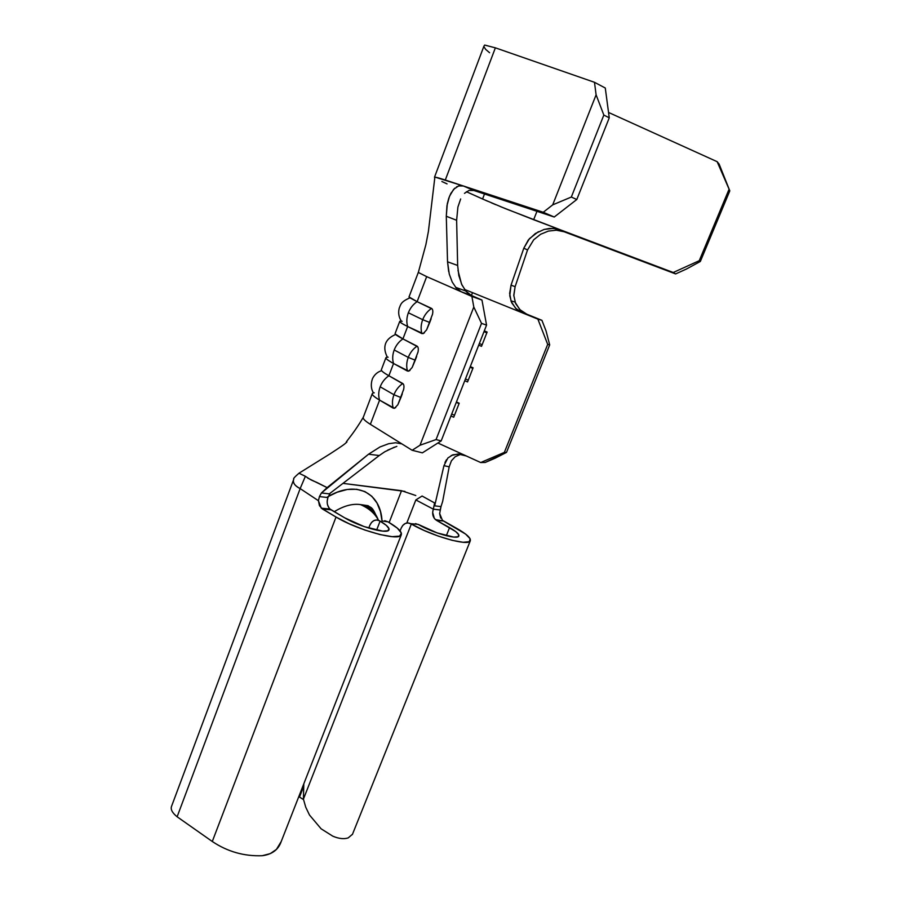<?xml version="1.0" encoding="UTF-8"?>
<svg xmlns="http://www.w3.org/2000/svg" width="901" height="901" viewBox="0 0 901 901"><rect width="100%" height="100%" fill="white"/><g stroke="black" fill="none" stroke-linecap="round" stroke-linejoin="round"><path stroke-width="1.35" d="M417.85 352.708C418.661 349.306 418.413 347.122 417.095 346.153C413.097 348.856 410.158 352.606 408.254 357.404L415.248 360.197L416.645 356.492M403.49 390.099C404.301 386.72 404.065 384.524 402.77 383.511C398.783 386.247 395.843 389.987 393.962 394.728L400.911 397.532L402.296 393.861M432.356 314.922C433.178 311.498 432.919 309.336 431.568 308.412C427.57 311.093 424.619 314.843 422.693 319.686L429.732 322.479L431.151 318.74M403.411 384.153L388.883 375.751C384.93 378.443 382.024 382.125 380.177 386.799L393.962 394.728C395.843 389.987 398.783 386.247 402.77 383.511L388.883 375.751L393.546 363.508L408.75 371.189L412.174 367.473L418.008 352.032M432.232 309.009L417.129 301.666C413.165 304.29 410.248 307.984 408.356 312.771L422.693 319.686C424.619 314.843 427.57 311.093 431.568 308.412L417.129 301.666L426.669 276.63L471.899 296.44L473.802 307.016L420.012 445.229L412.151 450.275L370.367 424.326L379.591 400.123L394.503 408.333L397.87 404.718L403.648 389.423M417.749 346.772L402.927 338.9C398.974 341.547 396.068 345.241 394.199 349.971L408.254 357.404C410.158 352.606 413.097 348.856 417.095 346.153L402.927 338.9L407.646 326.522L423.143 333.663L426.623 329.845L432.514 314.235M385.876 357.832L381.416 369.59C380.796 370.548 383.285 372.597 388.883 375.751L393.546 363.508C387.914 360.423 385.391 358.452 385.977 357.584M426.669 276.63L418.301 272.429L409.009 296.947L417.129 301.666L426.669 276.63L471.899 296.44L473.802 307.016L481.517 323.369L436.061 439.575L441.175 440.916L486.563 325.103L441.175 440.916L422.389 452.854L441.175 440.916L436.061 439.575L420.012 445.229L473.802 307.016L481.517 323.369L436.061 439.575L420.012 445.229L412.151 450.275L422.389 452.854L412.151 450.275L370.367 424.326L379.591 400.123C374.073 396.834 371.651 394.615 372.338 393.478L363.317 417.219C362.562 418.537 364.916 420.902 370.367 424.326C365.04 420.981 362.675 418.638 363.272 417.309M399.684 321.499L395.145 333.449C394.627 334.136 397.217 335.949 402.927 338.9L407.646 326.522C401.902 323.65 399.267 321.916 399.751 321.319M460.67 198.975L457.899 207.084L456.627 220.283L446.288 216.263L447.538 261.808L457.652 265.457L456.627 220.283L457.652 265.457L458.834 275.605L461.886 284.84L466.324 291.687L471.246 295.382L481.967 300.067L471.899 296.44L481.967 300.067L486.563 325.103L481.517 323.369L486.563 325.103L481.967 300.067L461.132 291.721L455.793 287.532M464.522 289.446L472.518 292.645L471.426 295.46L472.518 292.645L522.726 312.985L515.654 308.322L511.171 301.486L509.639 293.433L511.047 285.133L523.819 248.18L529.394 238.709L538.393 231.692M384.716 520.722L388.083 521.882C397.983 527.682 402.375 532.018 401.238 534.924C399.346 541.524 357.798 530.317 336.028 517.039L322.355 508.964L331.072 509.831L344.711 517.838L330.014 509.054L331.072 509.831L322.355 508.964L319.45 505.641L318.425 500.708L300.157 488.59L177.125 816.779L212.287 841.489L336.028 517.039L321.297 508.187L330.014 509.054C327.164 506.024 326.466 502.184 327.93 497.532L319.416 496.586L327.93 497.532L330.171 493.207L327.93 497.532L327.164 501.147M415.519 523.616L418.841 524.754C432.897 532.942 457.618 539.924 458.8 536.151L458.8 536.151C459.487 534.349 456.402 531.511 449.554 527.614L446.333 535.723L449.554 527.614L436.456 520.316L455.737 531.59L458.755 534.789L458.102 536.726L453.8 537.075L437.165 532.919L418.188 524.382L410.665 523.672L424.067 530.43L438.494 536.174L452.234 540.341L463.058 542.278L469.308 541.715L470.142 538.809L465.603 534.079L443.461 521.015L436.456 520.316L434.338 518.413L432.66 512.387L434.586 502.949L422.085 496.023L415.845 499.942L433.358 509.178L434.586 502.949L434.665 505.866L441.006 506.587L440.195 509.932L433.358 509.178L415.845 499.942L406.813 522.997L415.845 499.942L422.085 496.023L434.586 502.938L434.665 505.866L443.945 465.659L447.865 458.001L452.831 454.802L459.611 454.081L466.29 455.962L437.875 443.01L480.706 462.54L485.166 462.472L506.508 452.403L504.357 452.392L480.706 462.54L466.29 455.962L458.08 453.98L451.187 455.512M372.597 509.189L373.273 513.131M404.943 491.405L342.988 483.364L401.531 490.696L389.153 522.512L401.531 490.696L415.789 495.527M326.793 497.397C355.321 479.512 380.616 492.183 382.024 521.003L380.492 511.678L377.035 503.062L371.809 496.26L364.939 491.586L356.672 489.277L347.29 489.468L337.154 492.228L328.358 496.474M369.804 525.362L368.746 528.11L369.804 525.362C372.124 520.553 375.334 519.021 379.434 520.755L376.719 519.967L373.949 520.575L371.516 522.467L369.804 525.362M380.098 521.138L379.434 520.755L380.098 521.138C386.766 525.058 389.705 527.986 388.939 529.934C387.576 534.417 359.499 526.826 344.711 517.838L364.15 526.601L382.632 531.117L387.779 530.79L389.041 528.752L386.315 525.362L380.098 521.138L376.595 530.171L380.098 521.138M177.125 816.779L300.157 488.59C295.337 486.236 293.095 483.42 293.433 480.143L171.595 806.192C170.368 809.267 172.215 812.792 177.125 816.779L212.287 841.489C227.435 851.648 244.092 856.4 262.247 855.713C244.092 856.4 227.435 851.648 212.287 841.489L336.028 517.039L349.351 523.853L364.849 530.036L379.94 534.552L392.172 536.669L399.65 536.129L401.373 533.077L397.251 528.076L388.083 521.882L382.598 521.048M327.502 504.673L328.876 507.747M400.1 530.88L401.182 528.132L400.1 530.88M439.643 513.525L442.436 520.305L456.514 528.268C466.662 534.011 471.246 538.224 470.254 540.904C468.599 546.468 432.007 536.151 411.329 524.055L303.423 799.119L303.806 783.825L303.423 799.119L411.329 524.055L407.995 522.907L405.259 523.492L402.86 525.328L401.182 528.132C403.457 523.47 406.621 521.983 410.665 523.672L413.424 523.932M299.504 797.047L303.536 799.615L298.794 796.619L299.504 797.047L303.502 786.821L299.504 797.047M459.78 454.712L455.129 456.762L451.412 460.805L449.182 466.831L443.945 465.659L434.665 505.866L441.006 506.587L439.643 513.626L440.657 518.03M352.178 834.517L348.146 837.93L352.178 834.517M303.423 799.119L305.721 807.15L309.482 815.011L321.116 828.807L332.807 836.173C338.742 838.696 343.855 839.282 348.146 837.93M299.087 473.16L298.974 473.228C294.683 476.933 292.96 478.859 293.794 479.005L293.805 478.983C292.408 482.452 294.526 485.639 300.157 488.59L318.425 500.708L319.416 496.586L321.432 492.96L329.315 493.849L379.265 455.523L368.52 454.228L321.432 492.96L329.315 493.849L379.265 455.523L368.52 454.228L380.008 446.952L388.624 443.731L395.595 442.751L401.452 443.799M280.267 843.865C277.148 850.578 271.145 854.531 262.247 855.713L270.277 853.619L276.427 849.395L281.236 841.478M378.217 519.776C374.85 511.07 368.847 506.002 360.209 504.56C352.325 503.513 343.675 505.889 334.26 511.7C343.675 505.889 352.325 503.513 360.209 504.56C368.847 506.002 374.85 511.07 378.217 519.776M363.227 417.388C355.005 431.433 347.842 439.609 346.277 441.997L346.93 441.963C344.385 444.452 342.256 445.894 329.969 453.924L298.974 473.228L305.383 476.302L300.157 488.59L305.371 476.291L299.008 473.228M307.737 478.093L327.108 487.621L368.52 454.228L380.008 446.952M451.412 460.805L449.182 466.831L442.65 501.429L449.182 466.831L443.945 465.659M396.845 446.355L387.745 450.106M441.006 506.587L442.65 501.429L441.006 506.587M448.675 271.561L447.538 261.808L446.288 216.263L446.964 205.653L449.509 196.26L453.631 189.334L458.62 185.921L463.396 185.989L473.903 190.494L463.396 185.989L543.258 212.276L554.239 217.017L473.903 190.494L554.239 217.017L576.798 199.504L609.256 117.828L605.281 88.016L594.48 82.295L596.102 94.819L603.839 115.058L609.256 117.828L576.798 199.504L571.324 197.049L603.839 115.058L571.324 197.049L552.696 204.865L596.102 94.819L552.696 204.865L543.258 212.276L445.297 180.031L495.37 47.832L594.48 82.295L495.37 47.832L484.693 45.073L483.938 46.131L484.693 45.073L495.37 47.832L445.297 180.031C436.906 177.272 433.415 176.517 434.8 177.745L428.403 231.433L425.88 244.667L418.346 272.406M543.776 229.53L549.486 228.46L555.241 228.584L560.692 229.935L675.626 273.927L564.139 231.76L675.626 273.927L686.483 269.005L700.336 261.47L729.81 190.854L719.144 164.128L717.14 161.673L729.81 190.854L700.336 261.47L699.255 260.693L728.853 189.751L699.255 260.693L673.261 272.496L533.662 219.72L536.962 211.307L533.662 219.72L500.427 206.611M608.535 112.445L717.14 161.673L719.144 164.128L729.81 190.854L717.14 161.673L608.535 112.445M558.733 230.408L564.139 231.76L556.401 230.206L548.371 231.084L540.6 234.283L533.707 239.79L527.535 249.971L523.819 248.18L511.047 285.133L515.113 286.698L527.535 249.971L523.819 248.18L528.301 240.015L535.397 233.472L544.193 229.417L553.259 228.404L560.692 229.935L505.551 208.705L482.576 198.997L484.501 193.985L482.576 198.997L466.391 191.722L487.621 201.216M495.775 204.685L491.597 202.928M489.592 52.731L485.639 49.364L483.972 46.762M447.054 183.894L441.873 181.506M435.307 177.193L463.396 185.989M468.982 190.438L473.903 190.494L468.982 190.438L464.477 193.355M527.535 249.971L515.113 286.698L513.773 295.291L515.631 303.569L520.384 310.158L526.77 314.179L522.726 312.985L541.918 320.317L522.726 312.985L537.874 319.123L547.695 344.396L504.357 452.392L547.695 344.396L549.689 344.88L506.508 452.403L549.689 344.88L546.029 330.881L541.918 320.317L526.77 314.179L519.776 309.572L515.034 302.094L510.912 300.799M450.95 415.98L453.721 417.219L459.206 403.22L456.435 401.992L459.206 403.22L453.721 417.219L450.95 415.98M464.758 380.729L467.551 381.945L473.104 367.811L470.299 366.606L473.104 367.811L467.551 381.945L464.758 380.729M478.713 345.139L481.528 346.322L487.126 332.052L484.299 330.87L487.126 332.052L481.528 346.322L478.713 345.139M472.518 292.645L522.726 312.985L516.273 308.919L511.847 303.006M435.442 519.607L443.461 521.015L435.442 519.607C432.683 516.847 431.984 513.367 433.358 509.178L440.172 510M321.297 508.187L318.425 500.708L319.416 496.586L321.432 492.96L327.108 487.621L317.006 482.497C311.138 479.974 312.061 480.74 305.371 476.291M511.52 302.308L509.763 295.742L511.047 285.133L515.113 286.698L513.795 295.843M457.978 270.356L461.549 284.097L465.704 290.989L471.246 295.382L461.132 291.721L456.278 288.083L452.223 282.036L449.261 274.05L447.538 261.808L457.652 265.457M456.627 220.283L446.288 216.263L447.29 203.829L448.766 198.254L450.849 193.388L454.791 188.163M456.514 186.867L459.87 185.651M444.959 462.506L446.479 459.724M394.401 447.155L384.75 451.784L379.265 455.523M472.867 368.396L470.074 367.191L472.867 368.396M468.25 380.166L465.457 378.961L468.25 380.166M412.174 367.473L415.248 360.197L408.254 357.404C406.475 362.225 406.227 366.797 407.534 371.099C406.227 366.797 406.475 362.225 408.254 357.404L394.199 349.971C392.453 354.735 392.239 359.251 393.546 363.508L407.534 371.099L409.966 370.469M388.128 357.213C383.905 357.066 385.707 359.161 393.546 363.508C392.239 359.251 392.453 354.735 394.199 349.971C396.068 345.241 398.974 341.547 402.927 338.9L395.212 334.023M486.822 332.841L483.995 331.658L486.822 332.841M482.159 344.723L479.343 343.54L482.159 344.723M459.06 403.603L456.278 402.375L459.06 403.603M454.487 415.26L451.716 414.032L454.487 415.26M426.623 329.845L429.732 322.479L422.693 319.686C420.891 324.563 420.632 329.214 421.905 333.618C420.632 329.214 420.891 324.563 422.693 319.686L408.356 312.771C406.599 317.58 406.362 322.164 407.646 326.522L421.905 333.618L424.382 332.897M402.139 321.319C397.6 320.632 399.436 322.378 407.646 326.522C406.362 322.164 406.599 317.58 408.356 312.771C410.248 307.984 413.165 304.29 417.129 301.666L409.279 297.476M397.87 404.718L400.911 397.532L393.962 394.728C392.194 399.503 391.98 403.997 393.298 408.209C391.98 403.997 392.194 399.503 393.962 394.728L380.177 386.799C378.454 391.518 378.262 395.956 379.591 400.123L393.298 408.209L395.697 407.646M374.253 392.825C370.345 393.185 372.113 395.607 379.591 400.123C378.262 395.956 378.454 391.518 380.177 386.799C382.024 382.125 384.93 378.443 388.883 375.751C384.243 373.149 381.731 371.28 381.348 370.142M504.357 452.392L506.508 452.403L495.054 458.237L485.166 462.472L480.706 462.54L504.357 452.392M537.874 319.123L547.695 344.396L549.689 344.88L546.029 330.881L541.918 320.317L537.874 319.123M554.239 217.017L543.258 212.276L552.696 204.865L571.324 197.049L576.798 199.504L554.239 217.017M686.483 269.005L675.626 273.927L673.261 272.496L699.255 260.693L700.336 261.47L686.483 269.005M609.256 117.828L603.839 115.058L596.102 94.819L594.48 82.295L605.281 88.016L609.256 117.828M352.359 834.574L470.243 540.938M280.493 843.381L401.227 534.969M378.521 520.327C374.906 513.435 368.869 508.198 360.445 504.594L368.115 505.686C370.975 508.243 371.955 505.506 377.215 518.143M434.496 177.204L483.938 46.131M455.613 287.318L465.704 290.989M387.385 357.19C383.713 350.264 382.148 340.206 395.629 334.485M401.395 321.207C398.783 317.22 398.062 312.884 399.222 308.198C400.866 304.245 400.866 301.79 409.831 297.882M373.521 392.904C372.958 392.352 369.545 386.777 372.541 378.51C374.557 374.523 377.587 371.91 381.63 370.671"/></g></svg>

